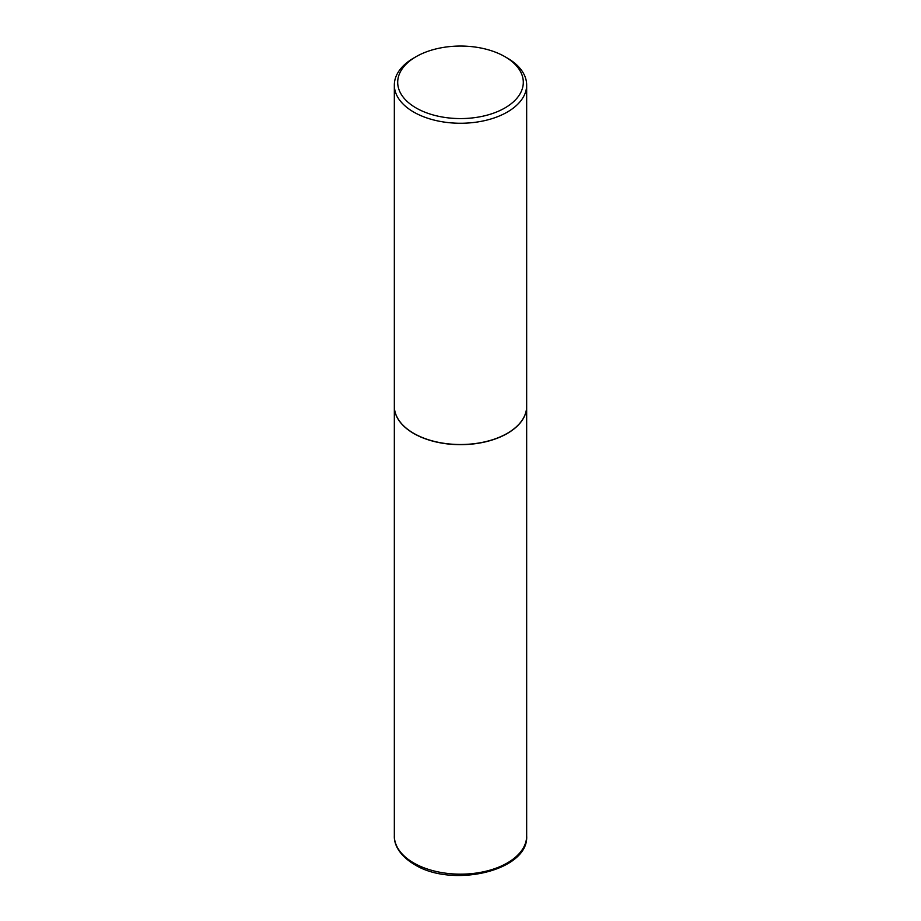 <?xml version="1.0" encoding="UTF-8"?>
<svg xmlns="http://www.w3.org/2000/svg" width="921" height="921" viewBox="0 0 921 921"><rect width="100%" height="100%" fill="white"/><g stroke="black" fill="none" stroke-linecap="round" stroke-linejoin="round"><path stroke-width="1.38" d="M394.338 406.391A66.162 38.198 0 0 0 394.338 406.46A66.162 38.198 0 0 0 413.713 433.469A66.162 38.198 0 0 0 485.816 441.758A66.162 38.198 0 0 0 526.662 406.46A66.162 38.198 0 0 0 526.662 406.391M416.085 56.676A62.801 36.264 0 0 0 416.085 107.953A62.801 36.264 0 0 0 504.915 107.953A62.801 36.264 0 0 0 504.915 56.676A62.801 36.264 0 0 0 416.085 56.676L413.713 58.046A66.162 38.198 0 0 0 394.338 85.054L394.338 406.322A66.162 38.198 0 0 0 413.713 433.331L413.828 433.4A66.001 38.106 0 0 0 507.172 433.4A66.001 38.106 0 0 0 507.229 433.365M413.828 433.4L413.713 433.331A66.162 38.198 0 0 0 507.287 433.331A66.162 38.198 0 0 0 526.662 406.322L526.662 85.054A66.162 38.198 0 0 0 507.287 58.046L504.915 56.676L507.287 58.046M394.338 85.054A66.162 38.198 0 0 0 413.713 112.063A66.162 38.198 0 0 0 485.816 120.352A66.162 38.198 0 0 0 526.662 85.054M526.662 835.957C528.93 870.806 452.269 888.431 414.404 864.485C398.471 854.953 393.969 843.578 394.338 835.957A66.162 38.198 0 0 0 413.713 862.965A66.162 38.198 0 0 0 485.816 871.254A66.162 38.198 0 0 0 526.662 835.957L526.662 406.46M394.338 835.957L394.338 406.46"/></g></svg>
